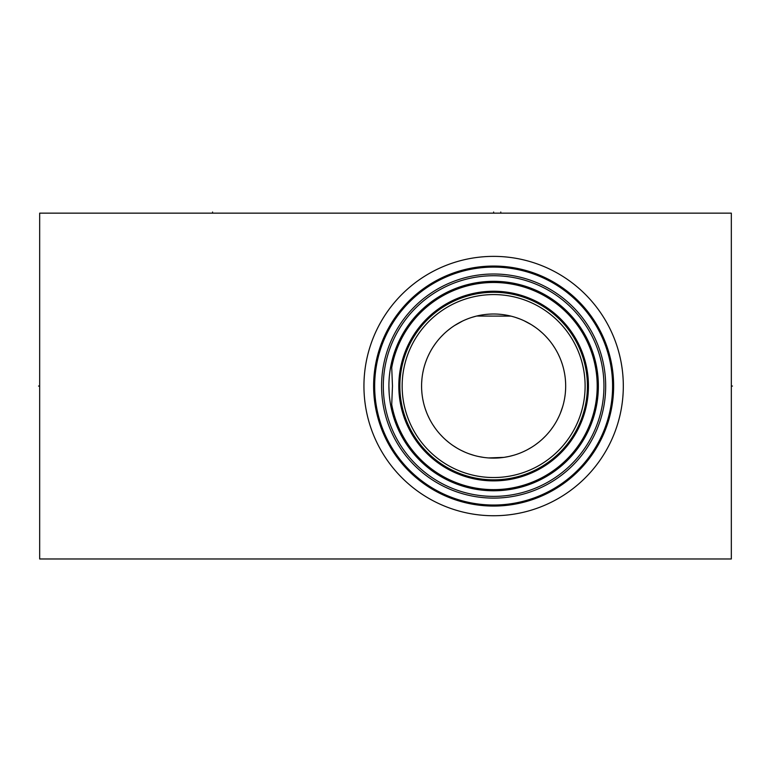 <?xml version="1.0" encoding="UTF-8"?>
<svg xmlns="http://www.w3.org/2000/svg" width="771" height="771" viewBox="0 0 771 771"><rect width="100%" height="100%" fill="white"/><g stroke="black" fill="none" stroke-linecap="round" stroke-linejoin="round"><path stroke-width="1.16" d="M39.668 213.143L39.668 558.975L731.332 558.975L731.332 213.143L39.668 213.143M394.28 302.695A129.692 129.692 0 0 1 576.987 286.716A129.692 129.692 0 0 1 592.976 469.423A129.692 129.692 0 0 1 410.268 485.402A129.692 129.692 0 0 1 394.28 302.695M402.501 309.585A118.965 118.965 0 0 0 417.159 477.191A118.965 118.965 0 0 0 584.765 462.533A118.965 118.965 0 0 0 570.097 294.927A118.965 118.965 0 0 0 402.501 309.585M610.449 408.553L610.603 407.753L610.449 408.553M610.767 406.828L610.95 405.758L610.767 406.828M611.143 404.592L611.307 403.541L611.143 404.592M611.345 403.262L611.548 401.845L611.345 403.262M611.74 400.342L611.923 398.742L611.74 400.342M612.087 397.065L612.232 395.33L612.087 397.065M612.357 393.538L612.463 391.707L612.357 393.538M612.54 389.847L612.579 387.958L612.54 389.847M612.598 386.049L612.579 384.151L612.598 386.049M612.463 380.411L612.357 378.58L612.463 380.411M612.232 376.788L612.087 375.053L612.232 376.788M611.923 373.376L611.74 371.776L611.923 373.376M611.548 370.273L611.345 368.856L611.548 370.273M611.307 368.577L611.143 367.526L611.307 368.577M610.95 366.36L610.767 365.29L610.95 366.36M610.603 364.365L610.449 363.565L610.603 364.365M407.792 314.038A112.046 112.046 0 0 1 565.654 300.227A112.046 112.046 0 0 1 579.464 458.08A112.046 112.046 0 0 1 421.602 471.891A112.046 112.046 0 0 1 407.792 314.038M409.122 315.146A110.32 110.32 0 0 1 564.545 301.548A110.32 110.32 0 0 1 578.144 456.972A110.32 110.32 0 0 1 422.72 470.57A110.32 110.32 0 0 1 409.122 315.146M413.401 318.741A104.731 104.731 0 0 1 560.951 305.827A104.731 104.731 0 0 1 573.855 453.377A104.731 104.731 0 0 1 426.315 466.282A104.731 104.731 0 0 1 413.401 318.741M388.97 382.3L389.172 378.532M389.509 374.773L389.991 371.015M390.251 369.309L390.598 367.266M391.35 363.536L392.246 359.797M392.285 359.643L393.008 357.021M393.277 356.086L394.453 352.405M395.764 348.781L397.19 345.215M397.364 344.82L398.742 341.736M398.819 341.563L399.908 339.327M400.4 338.353L402.125 335.115M402.279 334.836L403.898 332.05M403.956 331.964L405.691 329.188M405.893 328.87L407.377 326.663M407.445 326.567L409.122 324.196M410.702 322.095L412.138 320.283M392.42 412.977L391.726 404.544A103.565 103.565 0 0 0 572.969 452.635A103.565 103.565 0 0 0 560.199 306.723A103.565 103.565 0 0 0 391.726 367.574L392.478 386.059L391.726 404.544M394.135 418.749L394.685 420.388M396.651 425.582L397.489 427.597M399.523 432.02L404.052 440.318M401.363 435.605L404.303 440.723M406.683 444.433L407.84 446.13M408.245 446.708L409.517 448.452M411.068 450.486L411.454 450.987M411.868 451.507L412.475 452.249M412.292 452.028L410.866 450.225M409.295 448.153L405.845 443.18M400.265 433.504L398.848 430.613M397.287 427.115L395.831 423.53M394.511 419.887L393.326 416.186M392.285 412.466L391.379 408.707M390.743 405.623L390.618 404.948M390.001 401.171L389.519 397.402M389.172 393.615L388.902 386.059M394.405 352.549L395.783 348.714M396.92 345.861L397.422 344.676M398.029 343.307L402.423 334.595M403.204 333.226L404.389 331.251M404.428 331.183L406.192 328.417M406.327 328.205L407.955 325.825M408.418 325.169L409.632 323.512M392.42 359.141L391.726 367.574M510.932 316.12L476.594 316.052M515.413 317.382L519.847 318.953M524.107 320.775L531.19 324.581M532.019 325.092L535.662 327.54M539.064 330.142L542.235 332.879M545.184 335.732L547.902 338.671M549.935 341.11L550.398 341.688M552.662 344.762L554.725 347.875M556.585 351.017L556.97 351.73M558.243 354.188L559.717 357.368M561.018 360.558L562.136 363.758M562.647 365.377L563.1 366.948M563.9 370.138L564.545 373.337M564.796 374.812L565.047 376.518M565.394 379.698L565.606 382.811M565.596 389.422L565.365 392.796M564.401 399.551L563.678 402.934M562.772 406.307L560.421 413.073M558.956 416.456L557.279 419.819M555.39 423.163L554.841 424.069M553.279 426.469L550.928 429.746M545.482 436.078L542.379 439.113M539.025 442.005L535.421 444.751M531.556 447.315L527.431 449.686M526.13 450.36L523.085 451.816M519.452 453.319L518.536 453.666M513.794 455.227L509.284 456.384M508.889 456.471L504.273 457.319M503.848 457.376L488.65 457.935M483.725 457.425L478.878 456.577M474.136 455.42L469.529 453.955M465.096 452.22L460.856 450.225M456.837 447.999L453.02 445.571M449.454 442.978L446.13 440.231M443.036 437.359L440.193 434.381M439.017 433.051L437.571 431.326M435.191 428.204L433.032 425.033M429.351 418.595L427.809 415.347M426.45 412.09L425.274 408.832M424.946 407.83L424.272 405.575M423.443 402.308L422.759 399.05M422.547 397.797L422.248 395.802M421.872 392.555L421.65 389.307M421.602 387.909L421.583 386.059M421.66 382.753L421.891 379.428M422.816 372.788L423.52 369.463M424.387 366.138L425.264 363.334M425.438 362.813L426.662 359.479M428.078 356.163L429.688 352.848M433.553 346.295L435.817 343.066M441.051 336.802L444.048 333.785M447.276 330.904L450.756 328.157M454.476 325.574L462.658 321.006M465.539 319.714L467.072 319.088M471.659 317.44L476.43 316.091M477.798 315.773L479.254 315.464M480.776 315.166L482.087 314.944M482.376 314.896L484.024 314.655M485.711 314.443L487.33 314.289M487.436 314.279L489.19 314.144M490.954 314.057L492.736 314.019M494.51 314.019L496.283 314.057M497.228 314.096L498.056 314.144M499.801 314.279L501.526 314.443M502.046 314.501L502.827 314.597M503.232 314.655L504.889 314.896M506.48 315.166L508.012 315.464M508.407 315.541L509.467 315.773M438.439 339.751A72.05 72.05 0 0 1 539.941 330.865A72.05 72.05 0 0 1 548.827 432.367A72.05 72.05 0 0 1 447.315 441.253A72.05 72.05 0 0 1 438.439 339.751M423.558 327.261A91.47 91.47 0 0 0 434.834 456.133A91.47 91.47 0 0 0 563.707 444.857A91.47 91.47 0 0 0 552.431 315.985A91.47 91.47 0 0 0 423.558 327.261M421.795 325.776A93.783 93.783 0 0 0 433.35 457.897A93.783 93.783 0 0 0 565.471 446.342A93.783 93.783 0 0 0 553.906 314.221A93.783 93.783 0 0 0 421.795 325.776A93.783 93.783 0 0 1 553.906 314.221A93.783 93.783 0 0 1 565.471 446.342A93.783 93.783 0 0 1 433.35 457.897A93.783 93.783 0 0 1 421.795 325.776M731.332 386.059L732.45 386.059L731.332 386.059M493.633 213.143L493.633 212.025L493.633 213.143M212.584 213.143L212.584 212.025M500.774 213.143L500.774 212.025M39.668 386.059L38.55 386.059L39.668 386.059M401.691 308.92A120.016 120.016 0 0 1 570.771 294.127A120.016 120.016 0 0 1 585.565 463.198A120.016 120.016 0 0 1 416.485 477.991A120.016 120.016 0 0 1 401.691 308.92M420.995 325.102A94.823 94.823 0 0 0 432.676 458.697A94.823 94.823 0 0 0 566.271 447.007A94.823 94.823 0 0 0 554.58 313.421A94.823 94.823 0 0 0 420.995 325.102"/></g></svg>
